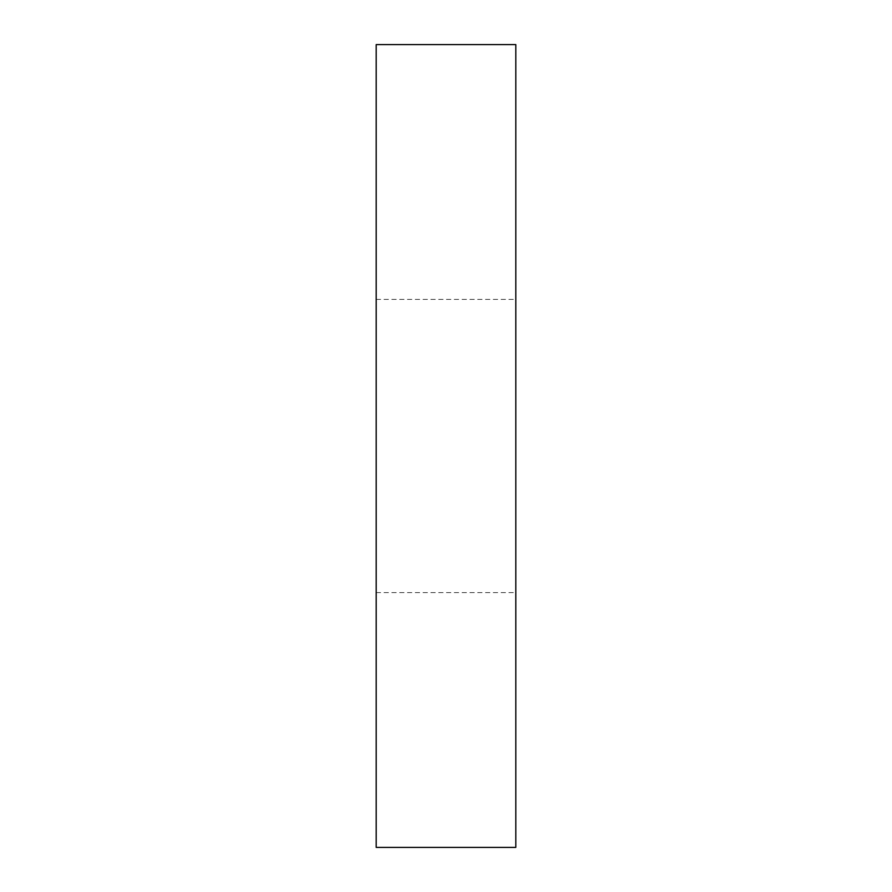 <?xml version="1.0" encoding="UTF-8"?>
<svg xmlns="http://www.w3.org/2000/svg" width="892" height="892" viewBox="0 0 892 892"><rect width="100%" height="100%" fill="white"/><g stroke="black" fill="none" stroke-linecap="round" stroke-linejoin="round"><path stroke-width="0.67" stroke-dasharray="4.46 3.34" d="M376.19 44.6L376.19 847.4M515.81 44.6L515.81 847.4M515.81 446L515.81 299.4L515.81 446M376.19 446L376.19 299.4L376.19 446M376.19 592.6L515.81 592.6M376.19 299.4L515.81 299.4"/><path stroke-width="1.34" d="M515.81 446L515.81 44.6L376.19 44.6L376.19 847.4L515.81 847.4L515.81 446"/></g></svg>

